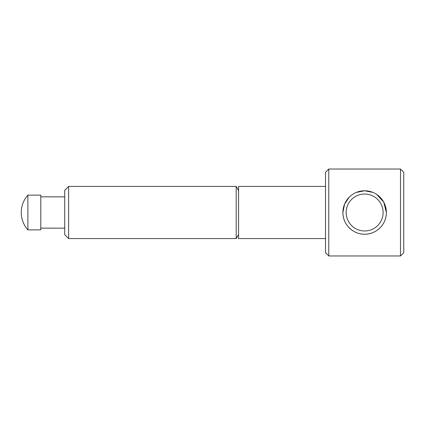 <?xml version="1.0" encoding="UTF-8"?>
<svg xmlns="http://www.w3.org/2000/svg" width="425" height="425" viewBox="0 0 425 425"><rect width="100%" height="100%" fill="white"/><g stroke="black" fill="none" stroke-linecap="round" stroke-linejoin="round"><path stroke-width="0.64" d="M328.769 212.5L328.769 255.967L400.488 255.967L400.488 169.033L328.769 169.033L328.769 212.5M376.794 194.491L383.743 202.157L386.362 212.5C386.516 224.315 376.391 234.398 364.629 234.233C352.867 234.398 342.747 224.315 342.895 212.5L344.579 204.117L349.265 197.131M328.769 169.033L325.513 172.295L325.513 252.705L328.769 255.967M68.627 212.5L68.627 238.579L236.204 238.579L236.204 186.421L68.627 186.421L68.627 212.5M68.627 186.421L64.717 190.331L64.717 234.669L68.627 238.579M27.891 212.5L27.891 229.888L40.811 229.888L40.811 195.112L27.891 195.112L27.891 212.5M400.488 169.033L403.75 172.295L403.75 252.705L400.488 255.967M325.513 186.421L238.579 186.421L238.579 238.579L325.513 238.579M236.204 238.579L238.579 234.462M238.579 190.538L236.204 186.421M386.362 212.5A21.733 21.733 0 0 0 364.629 190.767A21.733 21.733 0 0 0 342.895 212.5A21.733 21.733 0 0 0 364.629 234.233A21.733 21.733 0 0 0 386.362 212.5M383.106 212.5A18.472 18.472 0 0 0 364.629 194.028A18.472 18.472 0 0 0 346.157 212.5A18.472 18.472 0 0 0 364.629 230.972A18.472 18.472 0 0 0 383.106 212.5M356.24 192.451L364.629 190.767L373.017 192.451M64.717 228.145L40.811 228.145M27.891 195.112A26.079 26.079 0 0 0 27.891 229.888M64.717 196.855L40.811 196.855"/></g></svg>
